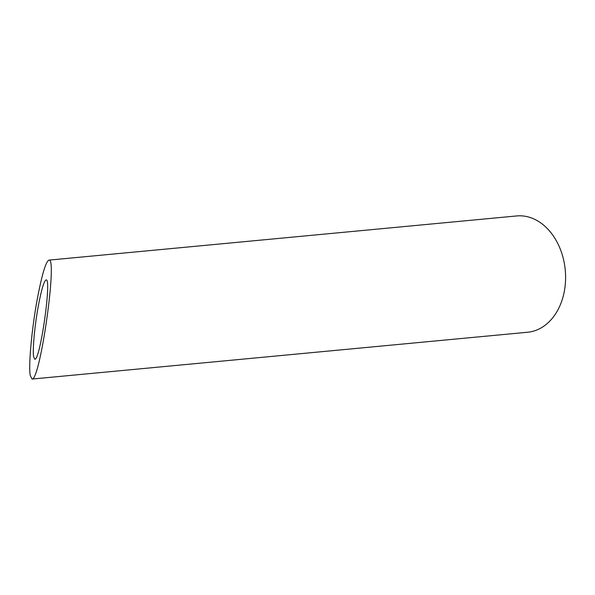 <?xml version="1.0" encoding="UTF-8"?>
<svg xmlns="http://www.w3.org/2000/svg" width="595" height="595" viewBox="0 0 595 595"><rect width="100%" height="100%" fill="white"/><g stroke="black" fill="none" stroke-linecap="round" stroke-linejoin="round"><path stroke-width="0.89" d="M38.355 305.837C34.681 325.554 32.428 349.838 33.625 356.769L34.822 359.231C40.192 360.615 51.988 277.501 46.075 279.947C44 281.019 41.427 289.653 38.355 305.837M48.894 260.127L516.683 215.948A58.407 43.264 84.6 0 1 565.25 270.026A58.407 43.264 84.6 0 1 527.668 332.241L32.011 379.052C40.058 381.127 57.76 256.452 48.894 260.127C45.778 261.74 41.918 274.682 37.306 298.958C31.803 328.537 28.419 364.958 30.211 375.363L32.011 379.052"/></g></svg>
